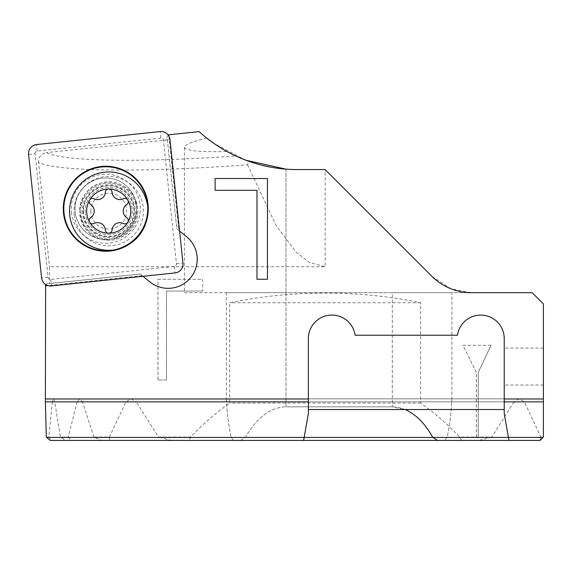 <?xml version="1.0" encoding="UTF-8"?>
<svg xmlns="http://www.w3.org/2000/svg" width="572" height="572" viewBox="0 0 572 572"><rect width="100%" height="100%" fill="white"/><g stroke="black" fill="none" stroke-linecap="round" stroke-linejoin="round"><path stroke-width="0.43" stroke-dasharray="2.86 2.15" d="M128.257 201.78A3.361 3.361 0 0 1 126.748 204.583A7.836 7.836 0 0 0 126.748 217.667A3.361 3.361 0 0 1 128.257 220.47A3.361 3.361 0 0 1 123.395 223.473A7.836 7.836 0 0 0 112.069 230.015A3.361 3.361 0 0 1 108.716 233.176A3.361 3.361 0 0 1 105.362 230.015A7.836 7.836 0 0 0 94.03 223.473A3.361 3.361 0 0 1 89.168 220.47A3.361 3.361 0 0 1 90.683 217.667A7.836 7.836 0 0 0 90.683 204.583A3.361 3.361 0 0 1 89.168 201.78A3.361 3.361 0 0 1 94.03 198.777A7.836 7.836 0 0 0 105.362 192.235A3.361 3.361 0 0 1 108.716 189.075A3.361 3.361 0 0 1 112.069 192.235A7.836 7.836 0 0 0 123.395 198.777A3.361 3.361 0 0 1 128.257 201.78M113.399 250.014A39.175 39.175 0 0 0 147.304 204.383M69.541 211.125A39.175 39.175 0 0 0 108.716 250.3A39.175 39.175 0 0 0 147.891 211.125A39.175 39.175 0 0 0 108.716 171.95A39.175 39.175 0 0 0 69.541 211.125M83.498 211.125A25.218 25.218 0 0 0 108.716 236.343A25.218 25.218 0 0 0 133.934 211.125A25.218 25.218 0 0 0 108.716 185.907A25.218 25.218 0 0 0 83.498 211.125M80.738 211.125A27.978 27.978 0 0 0 108.716 239.103A27.978 27.978 0 0 0 136.694 211.125A27.978 27.978 0 0 0 108.716 183.147A27.978 27.978 0 0 0 80.738 211.125A27.978 27.978 0 0 0 108.716 239.103A27.978 27.978 0 0 0 136.694 211.125A27.978 27.978 0 0 0 108.716 183.147A27.978 27.978 0 0 0 80.738 211.125M90.805 211.125A17.911 17.911 0 0 0 108.716 229.036A17.911 17.911 0 0 0 126.626 211.125A17.911 17.911 0 0 0 108.716 193.214A17.911 17.911 0 0 0 90.805 211.125M504.225 366.559L504.225 385.027L504.225 366.559M543.4 366.559L543.4 385.027L543.4 366.559M132.089 208.666A23.502 23.502 0 0 0 106.256 187.752A23.502 23.502 0 0 0 85.342 213.585A23.502 23.502 0 0 1 106.256 187.752A23.502 23.502 0 0 1 132.089 208.666A23.502 23.502 0 0 1 111.175 234.499A23.502 23.502 0 0 1 85.342 213.585A23.502 23.502 0 0 0 111.175 234.499A23.502 23.502 0 0 0 132.089 208.666M74.21 214.75A34.699 34.699 0 0 1 105.091 176.619A34.699 34.699 0 0 1 143.222 207.5A34.699 34.699 0 0 1 112.341 245.631A34.699 34.699 0 0 1 74.21 214.75M168.332 135.249L167.053 136.751L176.812 228.829L186.443 236.622A29.101 29.101 0 0 1 182.018 284.813A29.101 29.101 0 0 1 149.814 281.853L140.161 274.038L49.507 283.562L49.507 266.716L325.146 266.716L325.146 169.577L297.168 169.577A145.502 145.502 0 0 1 285.979 169.14L285.979 292.692L226.376 292.692L451.901 292.692L392.306 292.692L392.306 406.835L405.14 409.523M137.816 211.125A29.101 29.101 0 0 1 108.716 240.226A29.101 29.101 0 0 1 79.615 211.125C82.075 228.936 90.955 238.595 106.256 240.118C119.998 241.799 137.795 230.595 137.816 211.125C137.166 188.274 115.129 178.879 102.888 182.618C89.182 185.414 81.424 194.916 79.615 211.125A29.101 29.101 0 0 1 108.716 182.025A29.101 29.101 0 0 1 137.816 211.125M514.042 401.859L491.813 437.072L478.249 437.072L478.249 372.436L491.126 345.295L462.948 345.295L476.369 372.436L476.369 437.072L459.724 437.072C447.14 423.823 434.098 412.491 420.613 403.074L420.613 302.767C389.761 296.339 357.943 293.114 325.146 293.071C292.356 293.114 260.532 296.339 229.687 302.767L229.687 403.074C216.195 412.491 203.16 423.823 190.576 437.072L158.48 437.072L136.25 401.859L514.042 401.859L519.326 398.848L524.352 401.859L540.905 437.072L543.4 437.072L543.4 303.882L532.21 292.692L471.442 292.692L450.922 288.788L431.874 276.297L325.146 169.577L431.874 276.297L325.146 169.577L297.168 169.577A145.502 145.502 0 0 1 248.698 161.268L247.554 164.786C141.291 172.644 56.413 171.643 38.538 162.348L49.507 266.716M109.395 437.072L109.552 440.433L101.68 440.433L93.944 437.072L109.395 437.072L125.947 401.859L130.967 398.848L136.25 401.859M93.944 437.072L82.461 401.859L226.583 401.859C226.326 397.905 226.326 397.905 226.583 401.859C226.326 397.905 226.326 397.905 226.583 401.859C227.134 414.185 228.664 426.04 231.195 437.416C228.664 426.04 227.134 414.185 226.583 401.859L77.027 401.859L79.68 398.848L82.461 401.859M77.027 401.859L68.304 437.072L60.36 437.072L54.79 401.859L543.4 401.859L543.4 437.072L543.4 398.848L543.4 437.072L543.4 398.848L543.4 401.859L52.338 401.859L53.518 398.848L54.79 401.859M52.338 401.859L48.799 437.072L46.311 437.072M142.957 276.297L140.161 274.038L45.91 283.941L45.631 284.534M45.91 283.941L49.507 283.562M166.481 291.034L202.66 291.034L202.66 279.258L157.958 279.258L157.958 379.994L166.481 379.994L166.481 291.034L166.481 379.994M476.369 437.072L478.249 437.072M491.813 437.072L478.678 440.433L171.621 440.433L158.48 437.072M461.911 440.433L459.33 437.416L459.724 437.072M168.847 136.05L178.85 230.473L179.587 231.067M142.199 275.683L47.919 285.592M508.966 440.433L504.225 413.57L504.225 338.581A23.502 23.502 0 0 0 482.403 315.136A23.502 23.502 0 0 0 457.457 335.221L355.126 335.221A23.502 23.502 0 0 0 330.18 315.136A23.502 23.502 0 0 0 308.358 338.581L308.358 413.57L303.625 440.433M540.039 440.433L543.057 437.416L447.082 437.416L444.68 440.433L447.082 437.416C449.613 426.04 451.151 414.185 451.694 401.859C451.151 414.185 449.613 426.04 447.082 437.416L543.057 437.416L508.429 437.416L543.057 437.416L540.039 440.433L543.4 437.072M48.799 437.072L51.423 440.433L50.164 440.433M68.304 437.072L68.604 437.416C70.177 439.253 70.57 440.261 69.77 440.433L65.751 440.433L60.36 437.072M240.662 440.433L245.431 437.416C256.95 417.453 270.463 407.264 285.979 406.835C270.463 407.264 256.95 417.453 245.431 437.416L240.662 440.433M233.598 440.433L231.195 437.416L233.598 440.433M451.694 401.859C451.952 397.905 451.952 397.905 451.694 401.859C451.952 397.905 451.952 397.905 451.694 401.859L543.4 401.859L451.694 401.859M437.616 440.433L432.854 437.416C421.328 417.453 407.815 407.264 392.306 406.835L285.979 406.835L392.306 406.835L392.306 292.692L285.979 292.692L471.442 292.692A55.963 55.963 0 0 1 431.874 276.297M190.576 437.072L190.969 437.416L188.388 440.433M420.613 403.074L229.687 403.074M420.613 302.767L229.687 302.767M540.118 440.354L540.905 437.072M184.406 292.692L285.979 292.692L184.406 292.692L184.406 147.233C184.663 144.687 192.142 141.663 206.842 138.145L199.149 131.603M245.824 160.217L213.663 143.229M184.406 147.233C185.328 150.765 199.506 152.188 226.92 151.494L235.728 155.97C138.917 162.805 63.378 161.426 46.489 152.617C41.155 153.682 38.51 156.928 38.538 162.348M167.389 139.911L46.489 152.617M247.554 164.786L276.154 225.611L296.468 252.552L309.745 262.627L325.146 266.716M235.728 155.97L248.698 161.268M178.85 230.473L176.812 228.829L167.053 136.751M471.442 292.692L285.979 292.692L285.979 406.835L285.979 169.14M226.92 151.494L227.785 151.966M235.5 155.856L244.323 159.638M250.422 161.862L261.654 165.172M269.455 166.91L280.602 168.626M297.168 169.577L325.146 169.577M215.129 178.528L267.46 178.528L267.46 279.258L256.992 279.258L256.992 190.304L215.129 190.304L215.129 178.528M202.66 279.258L202.66 291.034M202.717 291.034L166.538 291.034M166.538 379.994L157.958 379.994M158.015 379.994L157.958 279.258M158.015 279.258L202.717 279.258M476.369 372.436L462.948 345.295M476.312 437.187L476.312 372.436M462.891 345.295L491.126 345.295M478.249 372.436L478.192 437.187M491.069 345.295L478.192 372.436M75.168 211.962A30.781 30.781 0 0 0 108.995 239.353A30.781 30.781 0 0 0 136.386 205.527A30.781 30.781 0 0 0 102.56 178.135A30.781 30.781 0 0 0 75.168 211.962A30.781 30.781 0 0 0 108.995 239.353A30.781 30.781 0 0 0 136.386 205.527A30.781 30.781 0 0 0 102.56 178.135A30.781 30.781 0 0 0 75.168 211.962A30.781 30.781 0 0 1 102.56 178.135A30.781 30.781 0 0 1 136.386 205.527M35.106 153.711A2.41 2.41 0 0 1 37.252 151.058L160.811 138.074A2.41 2.41 0 0 1 163.456 140.226L176.448 263.778A2.41 2.41 0 0 1 174.296 266.43L50.744 279.415A2.41 2.41 0 0 1 48.091 277.27L35.106 153.711L28.6 154.397M82.296 211.125A26.419 26.419 0 0 0 108.716 237.544A26.419 26.419 0 0 0 135.135 211.125A26.419 26.419 0 0 0 108.716 184.706A26.419 26.419 0 0 0 82.296 211.125M134.241 211.125A25.526 25.526 0 0 0 108.716 185.6A25.526 25.526 0 0 0 83.19 211.125A25.526 25.526 0 0 0 108.716 236.651A25.526 25.526 0 0 0 134.241 211.125M60.789 437.416L109.695 437.416M49.12 437.416L159.309 437.416M68.604 437.416L94.487 437.416M125.947 401.859L524.352 401.859M490.99 437.416L540.604 437.416M190.969 437.416L459.33 437.416M71.436 212.355A34.527 34.527 0 0 0 109.388 243.086A34.527 34.527 0 0 0 140.111 205.133A34.527 34.527 0 0 0 102.166 174.403A34.527 34.527 0 0 0 71.436 212.355M37.252 151.058L36.572 144.559M160.811 138.074L160.124 131.567M163.456 140.226L169.963 139.539M176.448 263.778L182.947 263.091M174.296 266.43L174.982 272.937M50.744 279.415L51.43 285.921M48.091 277.27L41.584 277.949M543.4 385.027L504.225 385.027M79.68 398.848L226.376 398.848L226.376 292.692M53.518 398.848L543.4 398.848L451.901 398.848L451.901 292.692M519.326 398.848L130.967 398.848M543.4 348.091L504.225 348.091"/><path stroke-width="0.86" d="M128.257 201.78A3.361 3.361 0 0 1 126.748 204.583A7.836 7.836 0 0 0 126.748 217.667A3.361 3.361 0 0 1 127.813 222.15A22.051 22.051 0 0 0 127.813 200.1A3.361 3.361 0 0 1 128.257 201.78M127.813 222.15A3.361 3.361 0 0 1 123.395 223.473A7.836 7.836 0 0 0 112.069 230.015A3.361 3.361 0 0 1 108.716 233.176A22.051 22.051 0 0 0 127.813 222.15M86.665 211.125A22.051 22.051 0 0 0 108.716 233.176A3.361 3.361 0 0 1 105.362 230.015A7.836 7.836 0 0 0 94.03 223.473A3.361 3.361 0 0 1 89.168 220.47A3.361 3.361 0 0 1 90.683 217.667A7.836 7.836 0 0 0 90.683 204.583A3.361 3.361 0 0 1 89.618 200.1A22.051 22.051 0 0 0 86.665 211.125M147.304 204.383A39.175 39.175 0 0 0 105.327 172.1A39.175 39.175 0 0 0 69.541 211.125A39.175 39.175 0 0 0 113.399 250.014M127.813 200.1A22.051 22.051 0 0 0 89.618 200.1A3.361 3.361 0 0 1 94.03 198.777A7.836 7.836 0 0 0 105.362 192.235A3.361 3.361 0 0 1 108.716 189.075A3.361 3.361 0 0 1 112.069 192.235A7.836 7.836 0 0 0 123.395 198.777A3.361 3.361 0 0 1 127.813 200.1M142.957 276.297L149.814 281.853A29.101 29.101 0 0 0 197.068 256.199A29.101 29.101 0 0 0 186.443 236.622L179.587 231.067M303.625 440.433L50.164 440.433L46.311 437.072L45.381 401.859L308.358 401.859L308.358 413.57L303.625 440.433L51.423 440.433M45.631 284.534L45.381 401.859M45.345 398.963L308.358 398.963L308.358 338.581A23.502 23.502 0 0 1 330.18 315.136A23.502 23.502 0 0 1 355.126 335.221L457.457 335.221A23.502 23.502 0 0 1 482.403 315.136A23.502 23.502 0 0 1 504.225 338.581L504.225 398.963L543.4 398.963L543.4 303.882L532.21 292.692L471.442 292.692A55.963 55.963 0 0 1 431.874 276.297L325.146 169.577L297.168 169.577A145.502 145.502 0 0 1 199.149 131.603L168.711 134.806L168.847 136.05M47.919 285.592L45.345 285.864M267.46 178.528L215.129 178.528L215.129 190.304L256.992 190.304L256.992 279.258L267.46 279.258L267.46 178.528M405.14 409.523C415.665 414.107 424.903 423.402 432.854 437.416L437.616 440.433L540.039 440.433L508.966 440.433L540.039 440.433L543.4 437.072L543.4 398.963M504.225 398.963L504.225 413.57L508.429 437.416L543.057 437.416M508.966 440.433L508.429 437.416L46.675 437.416M109.538 440.433L65.751 440.433M280.602 168.626L285.979 169.14L245.824 160.217M213.663 143.229L206.842 138.138M168.332 135.249L168.711 134.806M431.874 276.297A55.963 55.963 0 0 0 471.442 292.692M285.979 169.14A145.502 145.502 0 0 0 297.168 169.577M227.785 151.966L235.5 155.856M244.323 159.638L250.422 161.862M261.654 165.172L269.455 166.91M69.77 440.433L101.68 440.433M444.68 440.433L540.039 440.433L444.68 440.433M504.225 409.523L308.358 409.523M437.616 440.433L540.039 440.433M171.621 440.433L478.678 440.433M308.358 401.859L308.358 398.963M147.519 204.361A41.971 41.971 0 0 0 101.387 167.003A41.971 41.971 0 0 0 64.035 213.134A41.971 41.971 0 0 0 110.16 250.486A41.971 41.971 0 0 0 147.519 204.361M63.506 213.184A42.5 42.5 0 0 1 101.33 166.481A42.5 42.5 0 0 1 148.041 204.304A42.5 42.5 0 0 1 110.217 251.008A42.5 42.5 0 0 1 63.506 213.184M36.572 144.559A8.952 8.952 0 0 0 28.6 154.397L41.584 277.949A8.952 8.952 0 0 0 51.43 285.921L174.982 272.937A8.952 8.952 0 0 0 182.947 263.091L169.963 139.539A8.952 8.952 0 0 0 160.124 131.567L36.572 144.559M504.225 401.859L543.4 401.859"/></g></svg>
